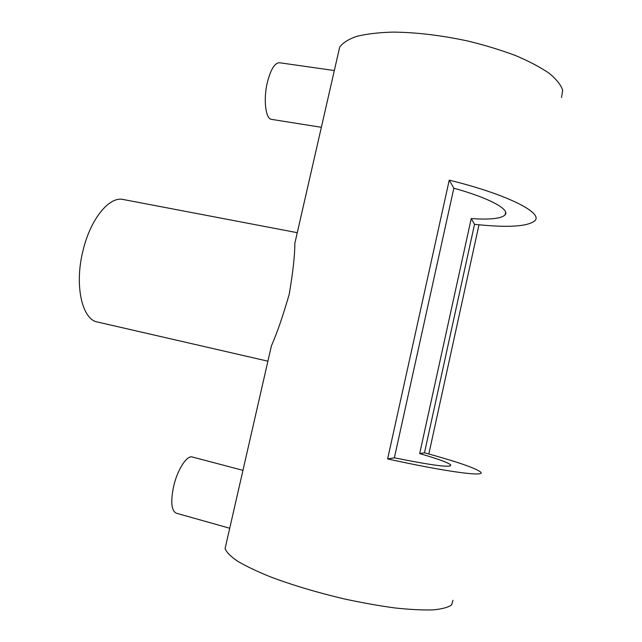 <?xml version="1.0" encoding="UTF-8"?>
<svg xmlns="http://www.w3.org/2000/svg" width="642" height="642" viewBox="0 0 642 642"><rect width="100%" height="100%" fill="white"/><g stroke="black" fill="none" stroke-linecap="round" stroke-linejoin="round"><path stroke-width="0.96" d="M229.732 528.246L176.269 513.183C171.406 510.711 170.499 501.859 173.565 486.636C177.312 469.832 186.862 455.066 192.295 456.992L242.957 470.353M232.163 517.596L238.84 488.361M334.33 70.54L279.503 62.747C274.776 62.788 270.739 69.32 267.369 82.337C263.212 99.47 265.587 118.971 271.502 119.364L271.614 119.388M326.096 106.588L332.492 78.613M296.756 234.972L294.838 243.358C294.855 255.131 292.993 272.08 289.237 294.188C282.994 315.896 277.047 333.126 271.405 345.877L268.99 356.462M267.907 361.181L97.48 322.019C82.144 319.636 74.247 285.594 82.898 251.07C90.297 219.066 109.429 195.922 123.288 199.51L297.278 232.685M424.482 452.787C456.823 461.638 475.537 468.066 480.633 472.079C486.427 477.086 446.535 471.926 387.632 458.926L449.239 180.145C506.971 194.261 543.365 212.855 534.898 220.704C527.74 226.65 507.621 227.854 474.534 224.331L424.482 452.787L419.683 453.589L471.236 218.569C489.926 219.837 501.193 218.625 505.045 214.934C510.286 209.565 489.525 198.065 453.854 188.21L394.373 457.802C433.206 465.627 451.968 467.994 450.668 464.888C448.076 462.577 437.748 458.813 419.683 453.589M561.493 97.52L562.705 90.378C561.036 85.065 556.582 79.407 549.351 73.413C540.54 67.338 529.337 61.415 515.735 55.629C501.001 50.084 485.015 45.205 467.769 41C440.934 35.27 415.928 32.301 392.752 32.1C378.563 32.517 366.566 33.938 356.783 36.345C348.462 39.25 342.764 42.845 339.682 47.123L338.446 52.532M452.939 600.334L451.607 604.924C448.18 607.396 441.985 609.057 433.029 609.9C422.532 610.205 409.813 609.555 394.854 607.942C378.892 605.767 361.984 602.75 344.12 598.89C316.586 592.389 291.813 584.958 269.784 576.604C256.495 571.171 245.661 565.979 237.291 561.012C230.494 556.301 226.425 552.152 225.085 548.565L225.896 545.01M428.832 453.982L478.988 224.788M449.239 180.145L453.854 188.21M471.236 218.569L474.534 224.331M394.373 457.802L387.632 458.926M271.502 119.364L321.361 127.301M225.085 548.565L271.405 345.877M294.838 243.358L339.682 47.123M450.443 465.907L450.668 464.888M505.045 214.934L505.631 212.245"/></g></svg>
